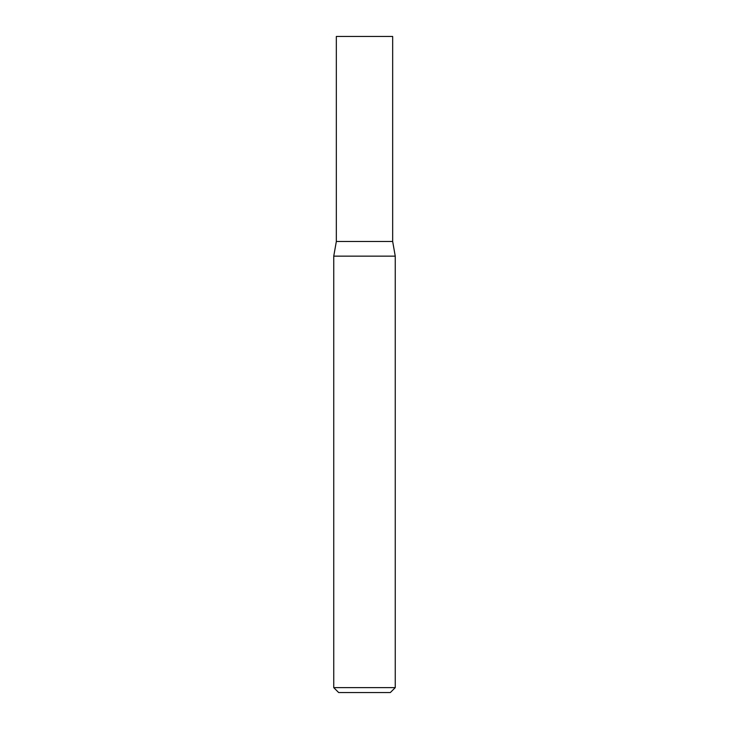 <?xml version="1.0" encoding="UTF-8"?>
<svg xmlns="http://www.w3.org/2000/svg" width="729" height="729" viewBox="0 0 729 729"><rect width="100%" height="100%" fill="white"/><g stroke="black" fill="none" stroke-linecap="round" stroke-linejoin="round"><path stroke-width="1.09" d="M336.333 241.481L392.667 241.481L392.667 36.45L336.333 36.45L336.333 241.481L333.745 256.152L395.255 256.152L392.667 241.481M395.255 687.629L390.334 692.55L338.666 692.55L333.745 687.629L395.255 687.629L395.255 256.152M333.745 687.629L333.745 256.152"/></g></svg>
